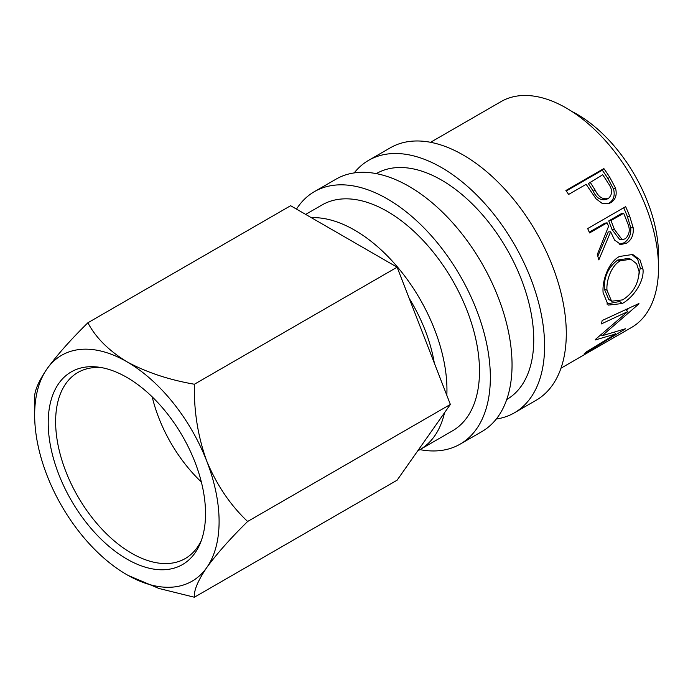 <?xml version="1.0" encoding="UTF-8"?>
<svg xmlns="http://www.w3.org/2000/svg" width="693" height="693" viewBox="0 0 693 693"><rect width="100%" height="100%" fill="white"/><g stroke="black" fill="none" stroke-linecap="round" stroke-linejoin="round"><path stroke-width="1.04" d="M126.871 559.06A111.244 64.224 60 0 1 49.515 440.046A111.244 64.224 60 0 1 98.804 367.177A111.244 64.224 60 0 1 126.871 377.399A111.244 64.224 60 0 1 200.355 543.069A111.244 64.224 60 0 1 126.871 559.06M101.689 367.636A107.406 62.015 -120 0 0 77.867 372.496A107.406 62.015 -120 0 0 61.408 458.567A107.406 62.015 -120 0 0 131.575 553.222A107.406 62.015 -120 0 0 185.274 558.541A107.406 62.015 -120 0 0 201.394 540.341M152.191 396.855A107.406 62.015 -120 0 0 201.351 481.99M354.201 172.912A145.773 84.156 60 0 1 368.641 160.334A145.773 84.156 60 0 1 441.519 167.55A145.773 84.156 60 0 1 536.746 296.006A145.773 84.156 60 0 1 514.405 412.811A145.773 84.156 60 0 1 496.292 419.022M368.641 160.334L390.341 147.8A145.773 84.156 60 0 1 463.219 155.024A145.773 84.156 60 0 1 558.445 283.48A145.773 84.156 60 0 1 536.105 400.285L514.405 412.811M296.491 209.104A145.773 84.156 60 0 1 314.388 191.649A145.773 84.156 60 0 1 387.274 198.874A145.773 84.156 60 0 1 482.501 327.321A145.773 84.156 60 0 1 460.152 444.135A145.773 84.156 60 0 1 419.932 449.636A130.423 75.303 60 0 1 417.766 450.805M314.388 191.649L336.088 179.123A145.773 84.156 60 0 1 408.974 186.348A145.773 84.156 60 0 1 504.201 314.795A145.773 84.156 60 0 1 481.852 431.6L460.152 444.135M409.199 298.336A115.081 66.441 60 0 1 434.312 363.054M571.89 111.469A115.081 66.441 60 0 1 577.148 114.31A115.081 66.441 60 0 1 658.35 261.218M311.322 217.663A130.423 75.303 60 0 1 354.721 230.189A130.423 75.303 60 0 1 446.829 395.313M444.534 412.716A130.423 75.303 60 0 1 419.932 449.636L452.486 430.847A130.423 75.303 60 0 0 472.479 326.334A130.423 75.303 60 0 0 387.274 211.4A130.423 75.303 60 0 0 322.063 204.937L305.674 214.406M376.308 173.622A130.423 75.303 60 0 1 441.519 180.076A130.423 75.303 60 0 1 526.723 295.01A130.423 75.303 60 0 1 506.73 399.523M609.736 177.261L615.488 188.046C617.238 194.733 615.653 199.601 610.741 202.651L609.112 203.439L602.26 203.473L596.023 198.787L588.279 187.491A130.423 75.303 60 0 0 586.157 184.312L568.632 194.43A130.423 75.303 60 0 0 565.904 190.497L603.872 168.572A130.423 75.303 60 0 1 609.736 177.261L607.986 178.629L613.548 189.111C615.202 195.625 613.574 200.407 608.653 203.447L607.978 203.811M629.738 216.398L633.194 227.798C633.774 234.884 631.54 240.021 626.481 243.217L620.841 244.516L614.587 240.081L610.654 231.8L598.821 259.901A130.423 75.303 60 0 0 597.305 254.487L608.558 226.368A130.423 75.303 60 0 0 607.094 222.817L589.57 232.935A130.423 75.303 60 0 0 587.673 228.569L625.649 206.644A130.423 75.303 60 0 1 629.738 216.398L627.39 216.623L630.725 227.694C631.254 234.589 628.984 239.631 623.925 242.819L619.542 244.222M622.227 303.525L608.185 305.111L603.101 292.637C602.026 280.275 608.679 262.101 619.447 256.488L632.7 254.461L639.899 259.702L643 269.231C644.343 281.843 632.995 297.773 622.227 303.525L619.542 301.507L606.843 303.993M595.486 339.379L627.789 311.581L601.368 323.917A130.423 75.303 60 0 0 602.165 320.521L638.937 303.525A130.423 75.303 60 0 1 638.807 303.984L602.148 335.733L625.433 328.768A130.423 75.303 60 0 1 625.147 329.071L584.138 353.889A130.423 75.303 60 0 0 586.217 351.966L615.644 333.974L595.157 339.994A130.423 75.303 60 0 0 595.486 339.379M610.698 339.44L599.029 346.231A130.423 75.303 60 0 1 597.834 346.872M595.114 348.44L580.535 356.912A130.423 75.303 60 0 1 579.339 357.553M613.418 337.872A130.423 75.303 60 0 0 615.237 336.885A130.423 75.303 60 0 0 617.004 335.802L579.027 357.727A130.423 75.303 60 0 1 577.26 358.809L560.984 368.2M430.561 142.299L501.082 101.585A130.423 75.303 60 0 1 566.294 108.039A130.423 75.303 60 0 1 651.498 222.973A130.423 75.303 60 0 1 631.505 327.486L615.237 336.885M128.058 575.398L158.966 588.47L194.386 597.227C193.754 590.583 197.877 580.708 206.739 567.593C216.64 553.976 230.267 538.6 247.635 521.474L450.363 404.435L397.115 267.195L290.627 205.717L87.898 322.765C70.686 339.7 57.06 355.076 47.003 368.875C38.202 381.86 34.078 391.744 34.65 398.51L34.65 414.986A130.423 75.303 -120 0 0 47.003 475.363A130.423 75.303 -120 0 0 126.871 574.722A130.423 75.303 -120 0 0 206.739 567.593A130.423 75.303 -120 0 0 206.739 461.096C197.938 436.685 193.815 411.062 194.386 384.243L397.115 267.195M194.386 597.227L397.115 480.18L450.363 404.435M247.635 521.474C230.422 505.258 216.796 485.135 206.739 461.096A130.423 75.303 -120 0 0 126.871 361.737C108.671 350.571 95.677 337.578 87.898 322.765M194.386 384.243C168.797 379.781 146.292 372.28 126.871 361.737A130.423 75.303 -120 0 0 47.003 368.875A130.423 75.303 -120 0 0 34.65 414.986M625.19 309.182L627.789 311.581M614.544 332.467L615.644 333.974M601.411 334.892L600.77 335.083M601.229 334.702L602.148 335.733M629.062 308.116L626.507 310.403M631.488 254.158L637.664 259.321L640.297 267.879L637.473 281.756M643 269.231L640.297 267.879M620.079 301.186L619.542 301.507M630.855 259.225L628.421 258.42L617.714 260.031C608.428 267.082 603.95 276.689 604.279 288.868L608.723 299.376L611.564 301.212L622.686 299.878C633.021 293.226 638.496 283.827 639.119 271.673L636.642 263.782L630.855 259.225L620.348 260.793C611.555 265.393 606.15 280.18 606.99 290.228L611.564 301.212M617.714 260.031L620.348 260.793M604.279 288.868L606.99 290.228M633.194 227.798L630.725 227.694M626.481 243.217L623.925 242.819M610.654 231.8L608.272 231.921L597.808 256.202M607.094 222.817L604.816 223.189L589.249 232.181M623.7 207.77A126.585 73.086 60 0 1 627.39 216.623M623.648 213.253L621.37 213.635L608.714 220.946L612.092 229.66L619.542 239.336L622.115 239.579L625.251 238.834C629.781 234.572 630.457 229.106 627.269 222.427A130.423 75.303 60 0 0 623.648 213.253L610.992 220.565L614.483 229.548L622.115 239.579M610.992 220.565L608.714 220.946M615.488 188.046L613.548 189.111M610.741 202.651L608.653 203.447M566.259 191.008L602.295 170.201A126.585 73.086 60 0 1 607.986 178.629M603.872 168.572L602.295 170.201M590.055 182.06L595.07 189.977C598.397 197.055 602.875 199.861 608.497 198.389C612.733 194.257 612.577 189.12 608.03 182.978A130.423 75.303 60 0 0 602.711 174.757L588.383 183.576L593.251 191.259C596.474 198.146 600.883 200.831 606.479 199.315M605.821 199.636L608.497 198.389M595.07 189.977L593.251 191.259M614.483 229.548L612.092 229.66"/></g></svg>
